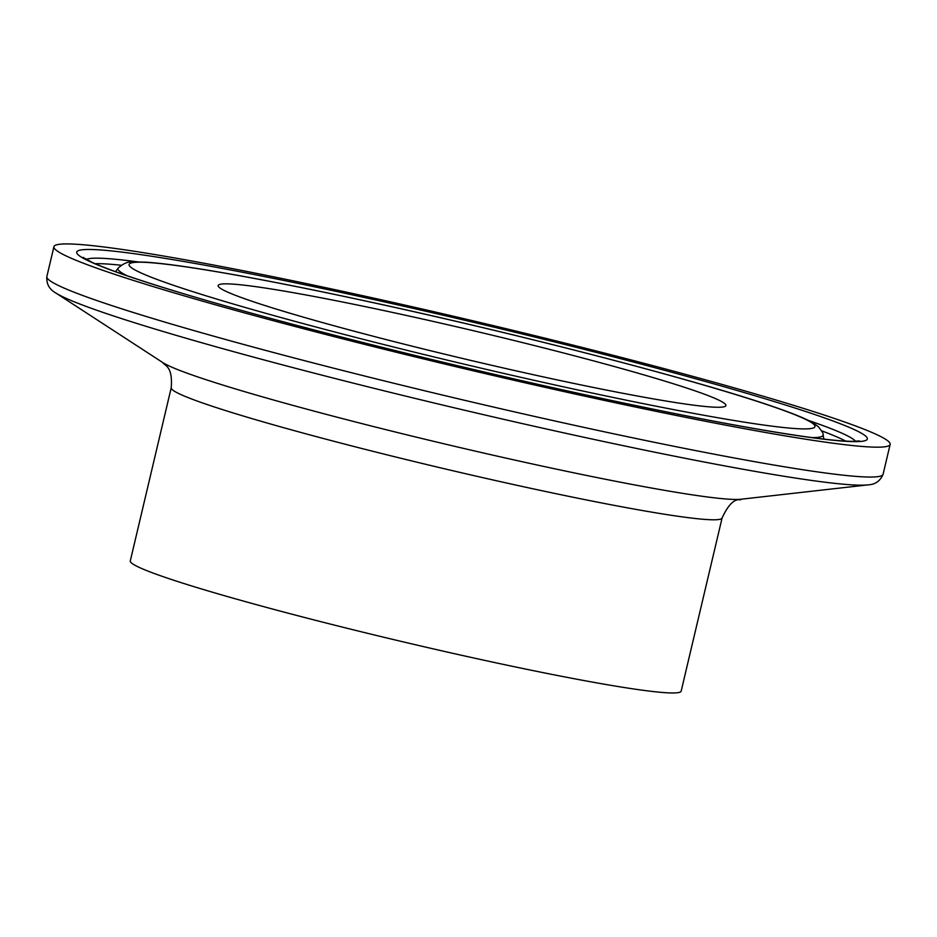 <?xml version="1.0" encoding="UTF-8"?>
<svg xmlns="http://www.w3.org/2000/svg" width="937" height="937" viewBox="0 0 937 937"><rect width="100%" height="100%" fill="white"/><g stroke="black" fill="none" stroke-linecap="round" stroke-linejoin="round"><path stroke-width="1.41" d="M722.099 517.962A283.033 15.999 13.3 0 1 532.556 488.704A283.033 15.999 13.3 0 1 171.225 387.742L130.29 560.923A283.033 15.999 13.3 0 0 491.62 661.885A283.033 15.999 13.3 0 0 681.164 691.143L722.099 517.962C733.577 493.143 741.53 501.763 740.921 499.245L868.025 484.874C875.263 484.523 880.288 480.986 883.087 474.263L890.15 444.396A429.638 24.292 13.3 0 0 341.642 291.114A429.638 24.292 13.3 0 0 53.913 246.712A429.638 24.292 13.3 0 0 602.421 399.994A429.638 24.292 13.3 0 0 890.15 444.396M392.861 312.501A260.873 14.746 13.3 0 0 218.157 285.539A260.873 14.746 13.3 0 0 551.202 378.607A260.873 14.746 13.3 0 0 725.906 405.569A260.873 14.746 13.3 0 0 392.861 312.501M171.225 387.742C173.04 365.407 163.975 365.512 162.792 362.572L55.564 292.824A422.575 23.893 13.3 0 0 590.896 438.774A422.575 23.893 13.3 0 0 868.025 484.874M55.564 292.824C49.251 289.264 46.346 283.852 46.85 276.591A429.638 24.292 13.3 0 0 595.358 429.86A429.638 24.292 13.3 0 0 883.087 474.263M162.792 362.572A300.695 17.007 13.3 0 0 543.718 466.427A300.695 17.007 13.3 0 0 740.921 499.245M811.899 437.602A362.291 20.485 13.3 0 0 823.108 434.756C823.74 434.089 822.054 431.301 818.06 426.394L811.29 421.919C803.583 417.808 791.25 412.83 774.29 407.009C699.295 380.75 517.189 333.56 364.88 300.847C298.2 286.464 243.116 275.818 199.628 268.884C176.121 265.171 157.943 262.922 145.13 262.149L134.331 261.938C128.849 261.142 123.473 263.192 118.167 268.111A362.291 20.485 13.3 0 0 126.928 275.689M578.984 390.202A352.406 19.923 13.3 0 0 797.914 415.946A352.406 19.923 13.3 0 0 365.079 300.906A352.406 19.923 13.3 0 0 146.149 275.162A352.406 19.923 13.3 0 0 578.984 390.202M121.119 265.241A394.126 22.289 13.3 0 0 95.152 263.695M137.926 261.891A396.304 22.406 13.3 0 0 86.227 259.408M595.3 397.019A406.189 22.968 13.3 0 0 847.645 426.686A406.189 22.968 13.3 0 0 348.763 294.089A406.189 22.968 13.3 0 0 96.417 264.421A406.189 22.968 13.3 0 0 595.3 397.019M855.563 441.28A396.304 22.406 13.3 0 0 808.233 420.35M845.666 441.104A394.126 22.289 13.3 0 0 821.761 430.868M823.108 434.756L823.857 439.113M859.37 440.882L853.888 441.315C844.378 441.479 827.547 439.84 803.372 436.419C752.528 429.064 683.108 415.899 595.1 396.948C444.361 364.528 265.604 319.294 166.634 288.549C131.25 277.586 106.513 268.907 92.423 262.477L83.018 257.359M46.85 276.591L53.913 246.712M118.167 268.111L115.544 271.671"/></g></svg>
